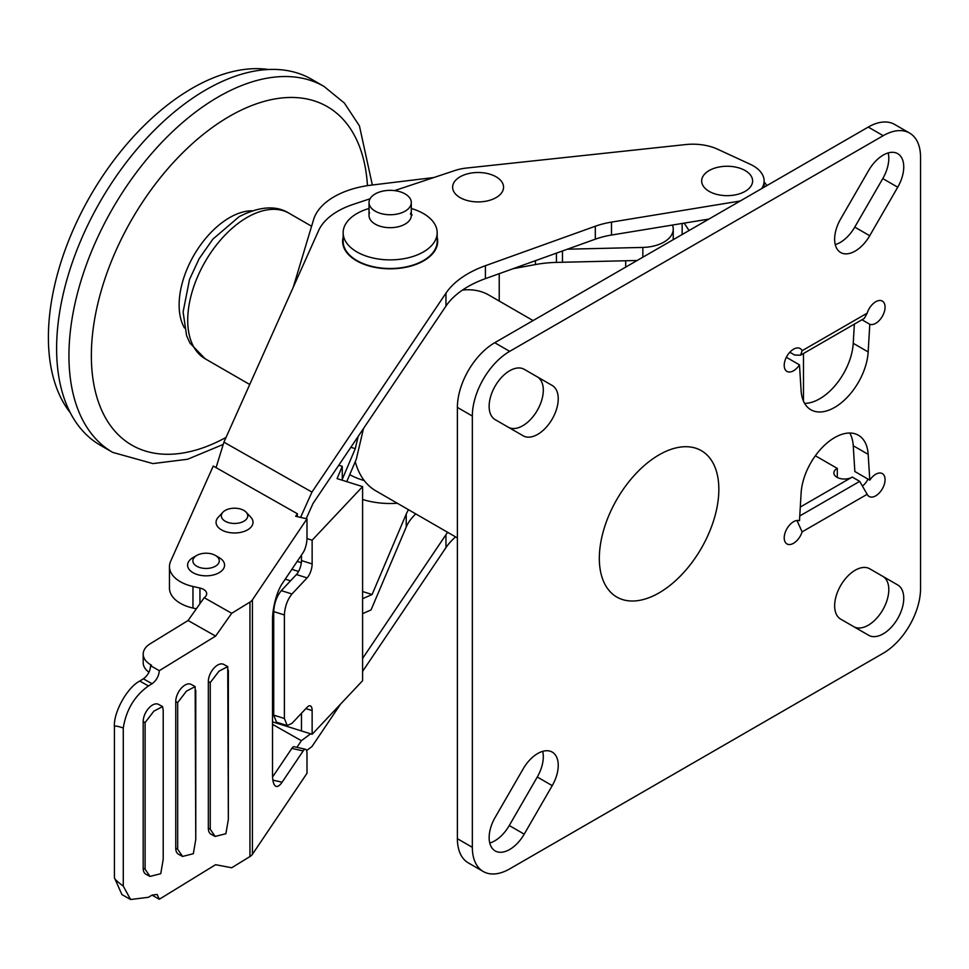 <?xml version="1.0" encoding="UTF-8"?>
<svg xmlns="http://www.w3.org/2000/svg" width="969" height="969" viewBox="0 0 969 969"><rect width="100%" height="100%" fill="white"/><g stroke="black" fill="none" stroke-linecap="round" stroke-linejoin="round"><path stroke-width="1.45" d="M799.764 515.968L859.697 481.363L852.236 477.051L800.285 507.041L851.884 477.257A10.562 6.105 180 0 1 836.937 477.257A10.562 6.105 180 0 1 833.849 472.945A10.562 6.105 180 0 1 837.301 468.427L815.353 455.757M837.301 477.451L837.301 468.427M659.09 454.849A84.521 48.801 -60 0 1 701.35 450.67A84.521 48.801 -60 0 1 714.298 518.391A84.521 48.801 -60 0 1 659.09 592.871A84.521 48.801 -60 0 1 616.829 597.061A84.521 48.801 -60 0 1 603.881 529.328A84.521 48.801 -60 0 1 659.09 454.849M355.235 461.704A113.046 65.262 120 0 0 375.851 490.859L457.392 537.94M849.74 433.022A47.542 27.447 120 0 1 853.241 445.728L854.852 471.515L869.799 480.152L868.176 454.352A47.542 27.447 120 0 0 858.413 435.251A47.542 27.447 120 0 0 834.648 437.6A47.542 27.447 120 0 0 801.109 493.076L799.486 520.741A13.203 7.619 120 0 0 793.55 521.71A13.203 7.619 120 0 0 784.926 533.35A13.203 7.619 120 0 0 786.949 543.924A13.203 7.619 120 0 0 793.55 543.27A13.203 7.619 120 0 0 802.114 531.86L796.966 520.486M859.697 481.363L867.17 494.299A13.203 7.619 120 0 0 869.12 496.479A13.203 7.619 120 0 0 875.734 495.825A13.203 7.619 120 0 0 884.358 484.197A13.203 7.619 120 0 0 882.335 473.611A13.203 7.619 120 0 0 875.734 474.265A13.203 7.619 120 0 0 869.799 480.152M863.331 485.336A13.203 7.619 120 0 0 867.994 479.11M883.195 155.101A29.058 16.776 120 0 0 868.672 170.435L840.656 218.958A29.058 16.776 120 0 0 840.656 252.509A29.058 16.776 120 0 0 869.714 235.733L897.73 187.211A29.058 16.776 120 0 0 897.73 153.671A29.058 16.776 120 0 0 883.195 155.101M509.682 370.752A29.058 16.776 120 0 0 490.702 396.357A29.058 16.776 120 0 0 495.159 419.638L523.175 435.808A29.058 16.776 120 0 0 552.221 419.032A29.058 16.776 120 0 0 552.221 385.48L524.217 369.31A29.058 16.776 120 0 0 509.682 370.752M537.698 753.531A29.058 16.776 120 0 0 523.175 768.865L495.159 817.388A29.058 16.776 120 0 0 495.159 850.927A29.058 16.776 120 0 0 524.217 834.152L552.221 785.641A29.058 16.776 120 0 0 552.221 752.089A29.058 16.776 120 0 0 537.698 753.531M855.191 570.232A29.058 16.776 120 0 0 836.211 595.826A29.058 16.776 120 0 0 840.656 619.106L868.672 635.289A29.058 16.776 120 0 0 897.73 618.513A29.058 16.776 120 0 0 897.73 584.961L869.714 568.791A29.058 16.776 120 0 0 855.191 570.232M875.734 323.307A13.203 7.619 120 0 0 884.358 311.679A13.203 7.619 120 0 0 882.335 301.093A13.203 7.619 120 0 0 875.734 301.747A13.203 7.619 120 0 0 867.17 313.157L802.114 350.717A13.203 7.619 120 0 0 800.164 348.537A13.203 7.619 120 0 0 793.55 349.191A13.203 7.619 120 0 0 784.926 360.819A13.203 7.619 120 0 0 786.949 371.406A13.203 7.619 120 0 0 793.55 370.752A13.203 7.619 120 0 0 799.486 364.865L801.109 390.664A47.542 27.447 120 0 0 810.871 409.766A47.542 27.447 120 0 0 846.409 398.162A47.542 27.447 120 0 0 868.176 351.941L869.799 324.276A13.203 7.619 120 0 0 875.734 323.307M802.114 350.717L800.576 355.175L864.336 318.365L867.17 313.157M786.344 357.282L799.486 364.865M800.576 355.175L794.641 355.029L789.82 352.244M861.95 319.746L869.799 324.276M804.609 403.37A47.542 27.447 120 0 0 853.241 343.317L854.355 324.13M835.254 244.612A29.058 16.776 120 0 0 854.767 227.109L882.783 178.587A29.058 16.776 120 0 0 888.185 152.932M508.289 427.208A29.058 16.776 120 0 0 537.311 410.359A29.058 16.776 120 0 0 537.286 376.856L552.221 385.48M489.757 843.03A29.058 16.776 120 0 0 509.27 825.527L537.286 777.005A29.058 16.776 120 0 0 542.688 751.363M853.786 626.689A29.058 16.776 120 0 0 882.807 609.84A29.058 16.776 120 0 0 882.783 576.337L897.73 584.961M909.612 133.08L894.666 124.456A52.823 30.499 120 0 0 868.26 127.072L494.747 342.711A52.823 30.499 120 0 0 457.392 407.416L457.392 838.706A52.823 30.499 120 0 0 468.33 862.894L483.277 871.519A52.823 30.499 120 0 0 509.682 868.902L883.195 653.251A52.823 30.499 120 0 0 920.55 588.558L920.55 157.257A52.823 30.499 120 0 0 909.612 133.08A52.823 30.499 120 0 0 883.195 135.696L509.682 351.347A52.823 30.499 120 0 0 472.339 416.04L472.339 847.33A52.823 30.499 120 0 0 483.277 871.519M533.083 320.582L488.885 295.073A113.046 65.262 120 0 0 462.455 290.082M369.032 208.492A47.009 27.144 0 0 0 343.147 232.742L343.147 241.366A47.009 27.144 0 0 0 356.919 260.552A47.009 27.144 0 0 0 408.155 266.439A47.009 27.144 0 0 0 437.176 241.366L437.176 232.742A47.009 27.144 0 0 0 423.405 213.543A47.009 27.144 0 0 0 411.292 208.492M343.147 232.742A47.009 27.144 0 0 0 356.919 251.928A47.009 27.144 0 0 0 408.155 257.815A47.009 27.144 0 0 0 437.176 232.742M369.032 202.545L369.032 215.481A21.124 12.197 0 0 0 375.221 224.118A21.124 12.197 0 0 0 398.247 226.758A21.124 12.197 0 0 0 411.292 215.481L411.292 202.545A21.124 12.197 0 0 0 405.103 193.921A21.124 12.197 0 0 0 382.077 191.281A21.124 12.197 0 0 0 369.032 202.545A21.124 12.197 0 0 0 375.221 211.169A21.124 12.197 0 0 0 398.247 213.822A21.124 12.197 0 0 0 411.292 202.545M362.6 499.483A58.104 33.552 0 0 0 397.302 503.25M349.736 474.64A58.104 33.552 0 0 0 364.235 480.563M268.486 69.502A203.369 117.419 120 0 0 192.201 88.252A203.369 117.419 120 0 0 66.401 246.477A203.369 117.419 120 0 0 70.301 412.77M372.338 185.006L359.438 125.885L344.395 103.077L323.997 86.423L311.667 79.301A211.29 121.985 120 0 0 206.022 89.766A211.29 121.985 120 0 0 67.987 275.959A211.29 121.985 120 0 0 100.376 445.268L112.707 452.39L152.932 463.594L187.635 459.245L223.233 444.42M252.097 210.77A71.306 41.17 120 0 0 229.556 217.65A71.306 41.17 120 0 0 184.449 327.946M766.891 185.6L766.661 185.249A42.261 24.395 0 0 0 764.117 182.087M684.199 223.124L689.056 230.537M682.164 234.51L682.164 223.464M496.273 197.506A25.473 14.705 0 0 0 495.946 176.721A25.473 14.705 0 0 0 459.936 176.903A25.473 14.705 0 0 0 460.251 197.7A25.473 14.705 0 0 0 496.273 197.506M225.292 521.274A13.203 7.619 0 0 0 242.456 521.94A13.203 7.619 0 0 0 246.187 512.238A13.203 7.619 0 0 0 243.8 510.397A13.203 7.619 0 0 0 222.894 512.238A13.203 7.619 0 0 0 225.292 521.274M222.894 512.238L218.243 517.276A18.484 10.671 0 0 0 221.586 529.922A18.484 10.671 0 0 0 245.629 530.842A18.484 10.671 0 0 0 250.85 517.276L246.187 512.238M196.828 566.271A13.203 7.619 0 0 0 215.457 566.199A13.203 7.619 0 0 0 215.421 555.443A13.203 7.619 0 0 0 215.336 555.394A13.203 7.619 0 0 0 196.743 555.443A13.203 7.619 0 0 0 196.828 566.271M196.743 555.443L193.001 557.599A18.484 10.671 0 0 0 193.122 572.764A18.484 10.671 0 0 0 219.212 572.667A18.484 10.671 0 0 0 219.151 557.599A18.484 10.671 0 0 0 219.03 557.538M708.981 170.653A25.473 14.705 0 0 0 709.296 191.45A25.473 14.705 0 0 0 745.318 191.256A25.473 14.705 0 0 0 744.991 170.459A25.473 14.705 0 0 0 708.981 170.653M343.959 247.834A47.542 27.447 180 0 1 344.249 247.192M343.147 237.284A47.542 27.447 0 0 0 342.626 241.366A47.542 27.447 0 0 0 356.846 260.952A47.542 27.447 0 0 0 408.555 266.681A47.542 27.447 0 0 0 437.697 241.366A47.542 27.447 0 0 0 437.176 237.284M761.658 188.616A36.979 21.342 0 0 0 764.117 180.961A36.979 21.342 0 0 0 753.058 165.723A36.979 21.342 0 0 0 750.248 164.282L717.593 149.202A39.62 22.868 0 0 0 685.616 144.575L466.598 168.037A36.979 21.342 0 0 0 454.873 170.532L394.553 190.614M159.304 670.669C158.843 676.156 156.421 680.504 152.06 683.739L148.439 685.955C134.509 695.936 126.115 709.962 123.281 728.01C117.382 725.999 114.427 725.587 114.427 726.786C113.3 712.542 127.23 687.384 139.766 681.05L143.388 678.821C147.76 675.599 150.171 671.238 150.631 665.751L159.304 670.669L215.602 636.112L188.083 620.511L204.18 597.679A10.562 6.105 0 0 0 206.688 593.731A10.562 6.105 0 0 0 203.526 589.382A10.562 6.105 0 0 0 199.953 588.05L192.964 586.475L192.964 608.048A36.979 21.342 180 0 1 169.466 588.159L169.466 566.599A36.979 21.342 0 0 0 192.964 586.475M162.586 706.583L158.528 704.378A13.203 7.389 118.5 0 0 148.717 708.206A13.203 7.389 118.5 0 0 143.182 721.505L145.108 722.583L153.841 711.161L162.586 706.583L163.204 710.313L163.204 859.406L160.745 873.699L149.989 876.424L145.931 874.232A13.203 7.389 118.5 0 1 143.182 868.2L145.108 869.217L149.989 876.424M177.678 702.586L177.678 849.232L182.56 856.439L193.328 853.713L195.774 839.42L195.169 686.585L186.423 691.163L177.678 702.586L175.752 701.544L175.752 848.178A13.203 7.389 118.5 0 0 178.502 854.234L182.56 856.439M210.249 682.6L210.249 829.234L215.13 836.441L225.898 833.715L228.357 819.423L227.739 666.599L218.994 671.178L210.249 682.6L208.335 681.546L208.335 828.192A13.203 7.389 118.5 0 0 211.072 834.236L215.13 836.441M151.988 895.114L159.304 899.256L157.16 894.448L152.06 895.077L148.439 897.294L130.597 899.498L121.924 894.581L114.427 877.744C114.427 878.944 117.382 881.742 123.281 886.126L130.597 899.498M159.304 899.256L215.602 864.699L231.7 867.764L249.954 856.56A12.149 7.013 0 0 0 252.424 854.295L306.991 773.286L306.991 753.882A10.562 3.125 102.7 0 0 305.477 749.255A10.562 3.125 102.7 0 0 303.164 750.939L291.839 748.395L272.58 776.993M150.631 665.751L151.503 665.219A26.417 15.25 180 0 1 143.194 654.111A26.417 15.25 180 0 1 150.365 643.658L188.083 620.511M297.374 516.659L297.374 513.74L295.666 516.283L306.991 518.827L252.424 599.823A12.149 7.013 0 0 1 249.954 602.088L231.7 613.292L215.602 636.112M231.7 613.292L204.18 597.679M148.972 672.256A26.417 15.25 180 0 1 143.194 662.735L143.194 654.111M306.204 518.645L313.048 503.42L445.958 306.095A97.724 56.42 180 0 1 485.421 278.636L595.317 239.173A63.385 36.592 180 0 1 611.487 235.043L708.896 219.079M740.413 200.886A36.979 21.342 0 0 1 737.252 201.491L611.487 222.107A63.385 36.592 0 0 0 595.317 226.237L485.421 265.7A97.724 56.42 0 0 0 445.958 293.159L311.957 492.095L300.584 517.385M297.374 513.74L213.253 466.041L170.641 561.257A36.979 21.342 0 0 0 169.466 566.599M370.073 198.766L353.225 204.374A73.947 42.697 0 0 0 318.559 230.683L223.924 442.167L216.075 467.639M192.964 608.048L196.344 608.798M114.427 726.786L114.427 877.744M123.281 728.01L123.281 886.126M145.108 722.583L145.108 869.217M143.182 721.505L143.182 868.2M227.739 666.599L223.682 664.395A13.203 7.389 118.5 0 0 213.858 668.235A13.203 7.389 118.5 0 0 208.335 681.546M195.169 686.585L191.111 684.38A13.203 7.389 118.5 0 0 181.276 688.22A13.203 7.389 118.5 0 0 175.752 701.544M296.914 747.329L301.371 740.704L272.531 724.352M306.567 750.575L311.957 746.554L340.555 704.112M455.587 536.899A97.724 56.42 0 0 0 445.958 547.618L362.6 671.384M447.654 532.32A97.724 56.42 0 0 0 445.958 534.682L362.6 658.448M310.625 733.812L301.371 740.704M436.074 247.192A47.542 27.447 180 0 1 436.365 247.834M223.924 442.167L311.957 492.095M306.991 518.827L306.991 538.231A10.562 3.125 102.7 0 1 303.164 552.536L282.1 583.81A26.417 7.813 -77.3 0 0 272.531 619.579L272.531 774.849A26.417 7.813 -77.3 0 0 276.322 786.404A26.417 7.813 -77.3 0 0 282.1 782.201L303.164 750.939M291.839 748.395A10.562 3.125 -77.3 0 1 294.152 746.711L305.477 749.255M272.531 676.071A18.484 10.671 0 0 0 273.718 675.877M273.718 682.346A18.484 10.671 180 0 1 272.531 682.539M272.531 695.972L273.718 696.348M301.468 713.281L301.468 730.941L272.531 721.857M312.139 563.922A10.562 4.118 -72.6 0 1 307.1 577.912L296.429 574.556A10.562 4.118 107.4 0 0 301.468 560.579L312.139 563.922L312.139 540.205L362.6 486.608L337.067 478.601L342.275 466.355L342.275 479.292L355.284 448.659L358.13 436.486M362.6 486.608L362.6 680.698L312.139 734.284L312.139 710.568L305.877 708.593M567.386 249.203L642.847 247.422A31.698 18.302 0 0 0 673.237 229.132A31.698 18.302 0 0 0 672.438 225.05M433.894 177.521L371.2 185.14A73.947 42.697 0 0 0 313.581 219.624L293.268 287.199M297.204 561.39L301.335 562.686M287.212 725.551L276.54 722.208L273.718 715.122L284.389 718.477L287.212 725.551L291.96 723.371L307.1 707.297A10.562 4.118 -72.6 0 1 310.262 705.844A10.562 4.118 -72.6 0 1 312.139 710.568M273.718 611.609C274.203 603.299 276.722 596.31 281.289 590.63L291.96 593.985C287.393 599.654 284.874 606.642 284.389 614.964L273.718 611.609L273.718 715.122M296.429 574.556L281.289 590.63M284.389 614.964L284.389 718.477M291.96 593.985L307.1 577.912M363.496 428.528L356.326 459.136L346.769 481.641M362.6 598.697L372.096 594.518L406.229 514.115L406.229 527.051L371.042 609.925L362.6 613.643M406.229 527.051A79.24 45.749 180 0 1 415.762 513.909M406.229 514.115A79.24 45.749 180 0 1 408.506 509.718M637.166 260.491L556.424 262.405A79.24 45.749 0 0 0 535.433 264.561L513.11 268.692M301.468 730.941L312.139 734.284M306.991 538.582L312.139 540.205M342.275 466.355L338.762 465.241M355.284 448.659L350.863 447.278M290.53 580.819L285.237 579.159M372.096 594.518L362.6 591.538M298.573 571.444L291.851 569.336M273.718 655.529A18.484 10.671 0 0 0 272.531 655.335M457.392 838.706L472.339 847.33M457.392 407.416L472.339 416.04M494.747 342.711L509.682 351.347M868.26 127.072L883.195 135.696M867.17 494.299L802.114 531.86M537.286 777.005L552.221 785.641M509.27 825.527L524.217 834.152M882.783 178.587L897.73 187.211M854.767 227.109L869.714 235.733M853.241 445.728L868.176 454.352M853.241 343.317L868.176 351.941M323.997 86.423A211.29 121.985 120 0 0 218.352 96.888A211.29 121.985 120 0 0 80.318 283.069A211.29 121.985 120 0 0 112.707 452.39M367.445 185.66A195.447 112.84 120 0 0 229.556 116.292A195.447 112.84 120 0 0 91.365 353.637A195.447 112.84 120 0 0 226.056 437.419M247.107 217.431A83.988 48.486 120 0 0 192.237 291.439A83.988 48.486 120 0 0 205.113 358.736L189.96 343.123L186.593 335.662L183.105 311.97L189.524 279.435L199.166 258.675L212.889 239.125L239.186 216.644C259.607 206.264 276.25 205.137 289.101 213.265A83.988 48.486 120 0 0 247.107 217.431M177.678 849.232L175.752 848.178M210.249 829.234L208.335 828.192M148.439 685.955L139.766 681.05M152.06 683.739L143.388 678.821M199.953 588.05L199.953 603.687M445.958 293.159L445.958 306.095M249.954 602.088L249.954 856.56M445.958 534.682L445.958 547.618M485.421 265.7L485.421 278.636M595.317 226.237L595.317 239.173M611.487 222.107L611.487 235.043M737.252 201.491L737.252 202.715M252.424 599.823L252.424 854.295M272.883 780.13L282.1 782.201M642.847 247.422L642.847 257.209M301.468 555.055L301.468 560.579M535.433 260.673L535.433 264.561M556.424 253.139L556.424 262.405M562.48 250.971L562.48 262.26M369.032 214.537L369.528 212.853M205.113 358.736L249.736 384.499M289.101 213.265L311.582 226.249M410.795 212.853L412.104 215.166L410.396 213.979M803.483 353.503L803.483 401.142M499.229 301.044L499.229 273.682M215.421 555.443L219.151 557.599M163.204 710.313L163.204 859.406M195.774 690.316L195.774 839.42M764.117 180.961L764.117 187.199M228.357 670.33L228.357 819.423M673.237 229.132L673.237 239.67M625.695 267.117L625.695 260.758"/></g></svg>
